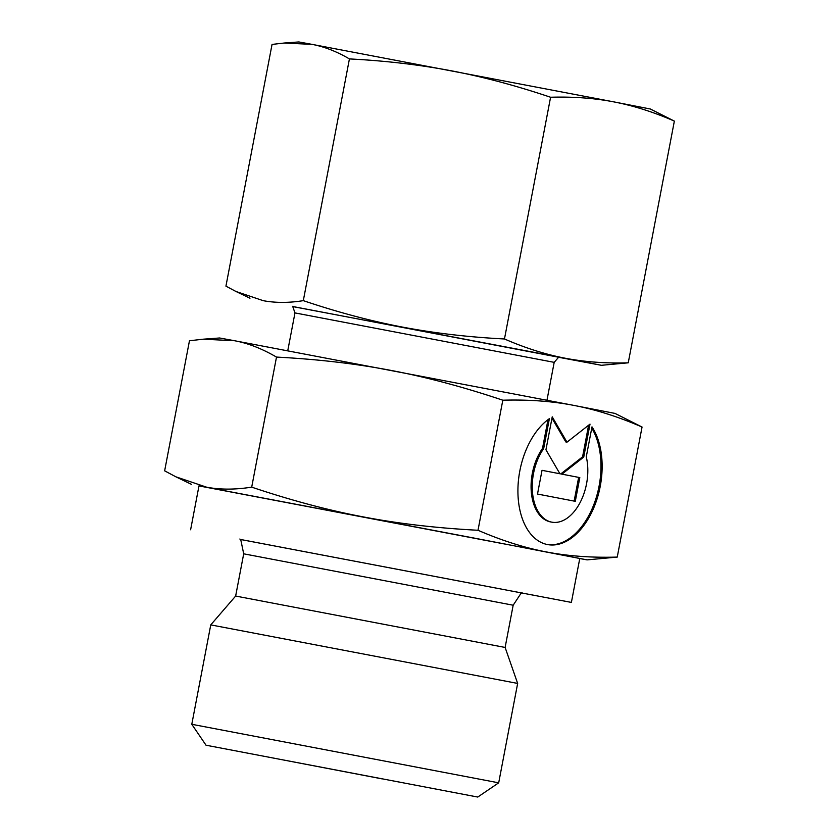 <?xml version="1.0" encoding="UTF-8"?>
<svg xmlns="http://www.w3.org/2000/svg" width="839" height="839" viewBox="0 0 839 839"><rect width="100%" height="100%" fill="white"/><g stroke="black" fill="none" stroke-linecap="round" stroke-linejoin="round"><path stroke-width="1.26" d="M477.758 797.05L206.016 745.21L477.758 797.05L498.691 782.829L191.795 724.288L210.757 624.887L517.653 683.428L505.12 647.446L235.644 596.047L210.757 624.887M240.206 539.425L571.39 602.412L240.185 539.404M571.39 602.412L579.77 558.48L473.479 537.956L198.99 485.844L190.61 529.776M546.965 400.224L554.191 362.354L294.971 312.905L292.664 306.298M382.081 778.875L275.979 758.561L382.081 778.875M502.813 400.203C528.654 399.469 552.387 401.21 573.991 405.426L234.542 340.728C248.071 343.214 262.062 348.667 276.503 357.078C317.855 359.249 356.093 363.707 391.226 370.45C426.369 377.099 463.558 387.02 502.813 400.203L477.999 530.269C436.647 528.098 398.41 523.641 363.287 516.897C328.133 510.248 290.944 500.327 251.7 487.144C235.14 489.745 220.112 489.766 206.604 487.186L175.928 476.835L164.643 470.836L189.457 340.77L203.122 339.197L234.542 340.728L219.608 337.991L203.122 339.197M642.055 427.03L615.029 413.417L573.991 405.426C595.627 409.537 618.312 416.742 642.055 427.03L617.242 557.086C591.401 557.82 567.667 556.079 546.063 551.873L198.979 485.917M546.944 544.448A67.089 40.933 100.7 0 0 569.513 538.418A67.089 40.933 100.7 0 0 591.757 428.1M591.988 426.862A67.089 40.933 -79.3 0 1 570.667 538.638A67.089 40.933 -79.3 0 1 547.521 544.563A67.089 40.933 -79.3 0 1 517.925 489.431A67.089 40.933 -79.3 0 1 549.388 418.661L543.672 448.624A44.278 27.016 100.7 0 0 533.782 500.464A44.278 27.016 100.7 0 0 551.779 522.152A44.278 27.016 100.7 0 0 580.011 502.729A44.278 27.016 100.7 0 0 586.272 456.825L591.988 426.862M543.672 448.624L542.508 448.404L547.993 419.668M551.779 522.152L550.615 521.931A44.278 27.016 -79.3 0 1 532.618 500.243A44.278 27.016 -79.3 0 1 542.508 448.404M574.128 501.103L578.658 477.381L560.767 473.93L582.57 456.846L588.6 425.226M579.812 477.601L575.292 501.323L537.505 494.045L542.025 470.322L559.917 473.762L545.948 449.788L552.23 416.836L566.986 442.163L590.016 424.115L583.734 457.066L561.931 474.15L578.658 477.381M561.931 474.15L560.767 473.93M583.734 457.066L582.57 456.846M566.986 442.163L565.822 441.943L551.978 418.168M559.917 473.762L542.025 470.322M579.759 558.554L587.09 559.875L617.242 557.086M276.503 357.078L251.7 487.144M587.09 559.875L546.063 551.873C524.427 547.752 501.743 540.557 477.999 530.269M558.617 357.225L292.748 306.508M550.583 97.251C573.068 96.569 594.169 98.111 613.854 101.886L312.129 44.383C324.431 46.711 336.869 51.557 349.423 58.919C385.405 60.754 419.395 64.718 451.392 70.801C483.39 76.915 516.457 85.735 550.583 97.251L504.47 338.977C468.498 337.142 434.508 333.177 402.5 327.095C370.502 320.98 337.446 312.16 303.309 300.645C288.91 302.963 275.549 302.973 263.236 300.677L235.958 291.479L225.932 286.151L272.046 44.425L284.19 43.03L312.129 44.383L298.852 41.95L284.19 43.03M674.357 121.099L650.33 108.997L613.854 101.886C633.55 105.693 653.707 112.101 674.357 121.099L628.243 362.815C605.758 363.507 584.657 361.955 564.972 358.18L292.769 306.581M558.575 357.278L601.437 365.301L628.243 362.815M349.423 58.919L303.309 300.645M601.437 365.301L564.972 358.18C545.277 354.373 525.12 347.975 504.47 338.977M505.12 647.446L513.174 605.223L243.698 553.813L240.908 540.389L239.87 539.005M206.016 745.21L191.795 724.288M235.644 596.047L243.698 553.813M513.174 605.223L520.715 593.76L522.194 592.858M287.746 350.775L294.971 312.905M191.67 484.449L175.928 476.835M554.191 362.354L558.764 357.057M498.691 782.829L517.653 683.428M249.959 298.244L235.958 291.479"/></g></svg>
